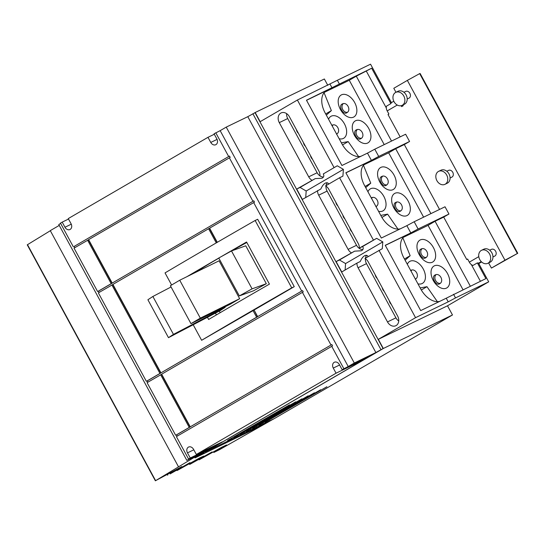 <?xml version="1.0" encoding="UTF-8"?>
<svg xmlns="http://www.w3.org/2000/svg" width="545" height="545" viewBox="0 0 545 545"><rect width="100%" height="100%" fill="white"/><g stroke="black" fill="none" stroke-linecap="round" stroke-linejoin="round"><path stroke-width="0.82" d="M252.083 288.85L231.502 250.945L218.763 258.01L239.344 295.915L252.083 288.85L266.328 283.707A63.697 2.344 151.5 0 0 253.589 290.764L239.344 295.915M173.46 334.378L152.879 296.473L147.899 299.757L168.48 337.662L173.46 334.378L225.16 307.366A63.697 2.344 151.5 0 0 220.18 310.643L168.48 337.662M200.322 318.13L179.734 280.225L170.387 285.737L190.968 323.641L200.322 318.13L239.657 298.701A63.697 2.344 151.5 0 0 230.303 304.212L190.968 323.641M231.502 250.945L245.747 245.795L266.328 283.707M224.901 306.883L225.16 307.366M152.879 296.473L171.055 286.977M179.734 280.225L219.076 260.796L239.657 298.701M220.173 312.694L219.308 311.1M197.719 271.342L197.658 271.226A63.697 2.344 -28.5 0 1 218.845 258.16M195.928 272.228L197.658 271.226M215.452 313.116L216.413 314.901M231.577 250.918A63.697 2.344 -28.5 0 1 246.817 242.477M186.86 276.71A572.679 21.085 -28.5 0 1 218.79 258.051M220.895 256.831A572.679 21.085 -28.5 0 1 246.558 241.994L269.428 284.115A572.679 21.085 151.5 0 0 208.626 319.472L207.447 317.299M382.556 176.26A4.939 3.856 -115.9 0 0 382.011 181.839A4.939 3.856 -115.9 0 0 386.718 184.891M396.624 202.168A4.939 3.856 -115.9 0 0 396.079 207.754A4.939 3.856 -115.9 0 0 400.786 210.806M372.337 197.576A4.939 3.856 -115.9 0 0 371.629 198.543M375.805 206.235A4.939 3.856 -115.9 0 0 376.5 206.214M216.276 242.893L208.599 228.75L112.924 284.401L160.952 372.862L256.627 317.21L253.05 310.623L201.623 340.291L193.189 324.752M171.614 285.015L165.033 272.902A572.679 21.085 151.5 0 1 255.142 220.487L291.732 287.876L294.259 286.65L254.065 310.03L257.642 316.618L302.529 290.594L303.245 291.909L161.667 374.177L190.253 426.824L331.83 344.556L332.539 345.877L176.389 436.62L188.536 458.999L190.259 457.998L187.48 452.875A4.496 3.508 64.1 0 1 188.556 447.057A4.496 3.508 64.1 0 1 193.55 449.339L196.336 454.462L222.292 441.879L216.215 445.415L190.259 457.998M201.623 340.291A572.679 21.085 -28.5 0 1 291.732 287.876M421.946 248.806A4.939 3.856 -115.9 0 0 421.401 254.386A4.939 3.856 -115.9 0 0 426.108 257.438M436.014 274.714A4.939 3.856 -115.9 0 0 435.469 280.293A4.939 3.856 -115.9 0 0 440.176 283.352M411.727 270.122A4.939 3.856 -115.9 0 0 411.019 271.09M415.195 278.781A4.939 3.856 -115.9 0 0 415.889 278.761M402.36 105.212A7.221 5.641 -115.9 0 0 403.899 96.213A7.221 5.641 -115.9 0 0 395.765 92.364A7.221 5.641 -115.9 0 0 395.472 92.521A7.221 5.641 -115.9 0 0 393.94 101.513A7.221 5.641 -115.9 0 0 402.067 105.369A7.221 5.641 -115.9 0 0 402.36 105.212M488.116 263.153A7.221 5.641 -115.9 0 0 489.655 254.161A7.221 5.641 -115.9 0 0 481.521 250.312A7.221 5.641 -115.9 0 0 481.228 250.462A7.221 5.641 -115.9 0 0 479.695 259.461A7.221 5.641 -115.9 0 0 487.823 263.31A7.221 5.641 -115.9 0 0 488.116 263.153M445.238 184.183A7.221 5.641 -115.9 0 0 446.777 175.19A7.221 5.641 -115.9 0 0 438.643 171.334A7.221 5.641 -115.9 0 0 438.35 171.491A7.221 5.641 -115.9 0 0 436.818 180.49A7.221 5.641 -115.9 0 0 444.945 184.339A7.221 5.641 -115.9 0 0 445.238 184.183M343.166 103.714A4.939 3.856 -115.9 0 0 342.621 109.293A4.939 3.856 -115.9 0 0 347.335 112.345M357.234 129.621A4.939 3.856 -115.9 0 0 356.689 135.208A4.939 3.856 -115.9 0 0 361.403 138.26M332.947 125.03A4.939 3.856 -115.9 0 0 332.239 125.997M336.415 133.689A4.939 3.856 -115.9 0 0 337.11 133.668M381.405 176.669C386.18 173.589 391.187 182.813 386.119 185.348C382.576 187.821 377.569 178.597 381.405 176.669L381.609 176.56M395.472 202.577C400.248 199.497 405.255 208.721 400.187 211.256C396.644 213.735 391.637 204.504 395.472 202.577L395.677 202.468M371.186 197.985C375.961 194.906 380.969 204.137 375.893 206.664M255.142 220.487L257.669 219.267L294.259 286.65M177.2 436.15L176.519 434.896L190.082 427.007L161.497 374.361L147.089 382.658L175.674 435.305L189.244 427.416L160.659 374.769M190.082 427.007L189.244 427.416M159.944 373.448L160.782 373.039L112.754 284.579L98.345 292.876L146.373 381.343L159.944 373.448L111.909 284.987M111.194 283.673L112.038 283.264L88.454 239.827L74.045 248.132L97.63 291.561L111.194 283.673L87.616 240.236M74.856 247.655L74.174 246.401L229.486 156.068L230.201 157.382L88.624 239.65L112.209 283.08L253.779 200.819L254.495 202.134L209.614 228.157L217.291 242.3M208.599 228.75L209.444 228.341L217.087 242.423M254.099 310.091L257.472 316.802L160.952 372.862M257.472 316.802L256.627 317.21M253.895 310.214L253.05 310.623M420.794 249.208C425.57 246.136 430.577 255.36 425.509 257.894C421.966 260.367 416.959 251.143 420.794 249.208L420.999 249.106M434.862 275.123C439.638 272.044 444.645 281.268 439.577 283.802C436.034 286.282 431.027 277.051 434.862 275.123L435.067 275.014M410.576 270.531C415.344 267.452 420.358 276.683 415.283 279.21M402.067 105.369L404.376 104.245A7.221 5.641 -115.9 0 0 404.669 104.088A7.221 5.641 -115.9 0 0 406.209 95.096A7.221 5.641 -115.9 0 0 398.075 91.247L395.765 92.364M487.823 263.31L490.132 262.193A7.221 5.641 -115.9 0 0 490.425 262.036A7.221 5.641 -115.9 0 0 491.965 253.037A7.221 5.641 -115.9 0 0 483.831 249.188L481.521 250.312M444.945 184.339L447.254 183.215A7.221 5.641 -115.9 0 0 447.547 183.059A7.221 5.641 -115.9 0 0 449.087 174.066A7.221 5.641 -115.9 0 0 440.953 170.217L438.643 171.334M342.015 104.122C346.79 101.043 351.798 110.267 346.729 112.801C343.187 115.281 338.179 106.05 342.015 104.122L342.219 104.013M356.083 130.03C360.858 126.951 365.865 136.175 360.797 138.709C357.254 141.189 352.247 131.965 356.083 130.03L356.287 129.921M331.796 125.439C336.572 122.359 341.579 131.59 336.51 134.118M380.771 215.384L387.584 214.144L381.909 217.441M365.722 187.664L370.764 183.161L365.075 186.472M392.965 189.674A12.685 7.916 -120.2 0 1 379.926 182.255A12.685 7.916 -120.2 0 1 380.539 167.567A12.685 7.916 -120.2 0 1 380.866 167.39A12.685 7.916 -120.2 0 1 393.906 174.816A12.685 7.916 -120.2 0 1 393.292 189.497A12.685 7.916 -120.2 0 1 392.965 189.674M407.033 215.582A12.685 7.916 -120.2 0 1 393.994 208.163A12.685 7.916 -120.2 0 1 394.607 193.475A12.685 7.916 -120.2 0 1 394.934 193.305A12.685 7.916 -120.2 0 1 407.973 200.724A12.685 7.916 -120.2 0 1 407.36 215.411A12.685 7.916 -120.2 0 1 407.033 215.582M367.95 191.772A12.685 7.916 -120.2 0 1 370.314 188.89A12.685 7.916 -120.2 0 1 370.648 188.713A12.685 7.916 -120.2 0 1 383.687 196.132A12.685 7.916 -120.2 0 1 383.074 210.82A12.685 7.916 -120.2 0 1 382.747 210.997A12.685 7.916 -120.2 0 1 378.537 211.276M400.452 228.771A19.566 12.208 -120.2 0 1 381.35 216.454L364.557 185.525A19.566 12.208 -120.2 0 1 365.722 163.275A19.566 12.208 -120.2 0 1 366.233 163.01L365.239 163.589M312.489 159.242A4.939 3.856 64.1 0 1 310.507 155.591M305.452 146.292A4.939 3.856 64.1 0 1 303.47 142.64M337.811 205.881A4.939 3.856 64.1 0 1 335.829 202.229M351.879 231.789A4.939 3.856 64.1 0 1 349.897 228.137M344.842 218.838A4.939 3.856 64.1 0 1 342.859 215.186M377.201 278.427A4.939 3.856 64.1 0 1 375.219 274.775M384.232 291.384A4.939 3.856 64.1 0 1 382.249 287.733M342.124 369.66L368.086 357.077L362.009 360.606L336.054 373.196L333.267 368.066A4.496 3.508 64.1 0 1 334.344 362.255A4.496 3.508 64.1 0 1 339.344 364.537L342.124 369.66L348.228 366.533L220.16 130.657L214.056 133.784L216.835 138.907A4.496 3.508 64.1 0 1 215.759 144.718A4.496 3.508 64.1 0 1 210.765 142.443L207.979 137.32L68.261 218.586L71.048 223.709A4.496 3.508 64.1 0 1 69.971 229.52A4.496 3.508 64.1 0 1 64.971 227.245L62.191 222.122L68.513 219.049M147.899 382.188L147.218 380.935L146.373 381.343M147.218 380.935L160.782 373.039M176.519 434.896L175.674 435.305M99.149 292.406L98.475 291.153L97.63 291.561M98.475 291.153L112.038 283.264M112.209 283.08L253.779 200.819M229.356 157.791L252.934 201.228M74.174 246.401L229.486 156.068M190.253 426.824L331.83 344.556M302.4 292.318L330.985 344.965M257.642 316.618L302.529 290.594M253.65 202.542L301.685 291.003M420.161 287.93L426.973 286.69L421.299 289.988M405.112 260.21L410.153 255.707L404.458 259.018M432.355 262.22A12.685 7.916 -120.2 0 1 419.316 254.801A12.685 7.916 -120.2 0 1 419.929 240.113A12.685 7.916 -120.2 0 1 420.256 239.936A12.685 7.916 -120.2 0 1 433.295 247.362A12.685 7.916 -120.2 0 1 432.682 262.043A12.685 7.916 -120.2 0 1 432.355 262.22M446.423 288.128A12.685 7.916 -120.2 0 1 433.384 280.709A12.685 7.916 -120.2 0 1 433.997 266.021A12.685 7.916 -120.2 0 1 434.324 265.851A12.685 7.916 -120.2 0 1 447.363 273.27A12.685 7.916 -120.2 0 1 446.75 287.958A12.685 7.916 -120.2 0 1 446.423 288.128M407.34 264.318A12.685 7.916 -120.2 0 1 409.704 261.43A12.685 7.916 -120.2 0 1 410.038 261.259A12.685 7.916 -120.2 0 1 423.077 268.678A12.685 7.916 -120.2 0 1 422.464 283.366A12.685 7.916 -120.2 0 1 422.137 283.543A12.685 7.916 -120.2 0 1 417.926 283.822M439.842 301.317A19.566 12.208 -120.2 0 1 420.74 289L403.947 258.071A19.566 12.208 -120.2 0 1 405.112 235.822A19.566 12.208 -120.2 0 1 405.616 235.556L404.628 236.135M391.269 304.335A4.939 3.856 64.1 0 1 389.287 300.683M504.977 260.197L517.75 253.296L491.42 268.079L504.977 260.197L407.353 80.401L393.803 88.283L395.963 92.269M517.307 253.411L419.684 73.609L420.127 73.493L517.75 253.296M341.381 142.838L348.194 141.598L342.519 144.895M361.062 156.224A19.566 12.208 -120.2 0 1 341.96 143.907L325.167 112.979A19.566 12.208 -120.2 0 1 326.332 90.729A19.566 12.208 -120.2 0 1 326.843 90.463L325.849 91.042M353.576 117.127A12.685 7.916 -120.2 0 1 340.536 109.709A12.685 7.916 -120.2 0 1 341.15 95.021A12.685 7.916 -120.2 0 1 341.477 94.844A12.685 7.916 -120.2 0 1 354.516 102.269A12.685 7.916 -120.2 0 1 353.903 116.95A12.685 7.916 -120.2 0 1 353.576 117.127M367.643 143.035A12.685 7.916 -120.2 0 1 354.604 135.616A12.685 7.916 -120.2 0 1 355.217 120.929A12.685 7.916 -120.2 0 1 355.544 120.758A12.685 7.916 -120.2 0 1 368.584 128.177A12.685 7.916 -120.2 0 1 367.97 142.865A12.685 7.916 -120.2 0 1 367.643 143.035M328.56 119.226A12.685 7.916 -120.2 0 1 330.931 116.344A12.685 7.916 -120.2 0 1 331.258 116.167A12.685 7.916 -120.2 0 1 344.297 123.586A12.685 7.916 -120.2 0 1 343.684 138.273A12.685 7.916 -120.2 0 1 343.357 138.45A12.685 7.916 -120.2 0 1 339.154 138.73M326.332 115.124L331.374 110.615L325.685 113.925M298.422 133.334A4.939 3.856 64.1 0 1 296.439 129.683M358.576 156.565L348.194 141.598M363.461 165.264L370.764 183.161M397.966 229.111L387.584 214.144M363.788 164.869L388.667 152.811L423.608 217.162M388.667 152.811L395.684 148.731L430.918 213.62M345.918 172.854L366.233 163.01M402.85 237.811L410.153 255.707M286.602 113.605A7.494 5.852 -115.9 0 0 287.712 118.544L317.142 172.745A7.494 5.852 -115.9 0 0 323.458 177.009M325.992 186.152A7.494 5.852 -115.9 0 0 327.102 191.091L356.532 245.291A7.494 5.852 -115.9 0 0 362.847 249.555M327.204 182.8A7.494 5.852 -115.9 0 0 326.053 185.634M373.352 239.943L339.59 177.765L325.597 185.899A7.494 5.852 64.1 0 1 328.798 189.285L358.229 243.492A7.494 5.852 64.1 0 1 359.359 248.084L376.67 238.335L382.801 241.912L382.297 248.697L364.986 258.446A7.494 5.852 64.1 0 1 368.188 261.832L397.618 316.039A7.494 5.852 64.1 0 1 395.827 325.726A7.494 5.852 64.1 0 1 387.495 321.925L358.065 267.724A7.494 5.852 64.1 0 1 356.934 263.133L341.756 271.962L336.129 261.593L354.625 251.156L361.41 250.768C363.256 249.787 363.679 248.357 362.677 246.476L376.67 238.335M365.382 258.698A7.494 5.852 -115.9 0 0 366.492 263.637L395.922 317.837A7.494 5.852 -115.9 0 0 398.729 320.978M366.594 255.346A7.494 5.852 -115.9 0 0 365.443 258.18M207.979 137.32L214.308 134.247M215.779 132.782L228.641 156.476M73.33 246.81L60.468 223.123L62.191 222.122M348.228 366.533L354.305 363.004L375.873 352.547L247.798 116.671L255.012 112.686L383.081 348.562L205.499 451.853L208.415 449.952L186.846 460.409L58.778 224.533L60.645 223.443M186.846 460.409L192.923 456.873L188.536 458.999M216.215 445.415L215.963 444.945M362.009 360.606L361.757 360.143M196.336 454.462L336.054 373.196M331.701 346.286L343.847 368.658M220.16 130.657L226.236 127.121L354.305 363.004M247.798 116.671L226.236 127.121M375.873 352.547L383.081 348.562M252.86 113.728L380.935 349.604M437.356 301.651L426.973 286.69M403.177 237.416L428.057 225.358L462.998 289.708M428.057 225.358L435.074 221.277L470.301 286.166M385.308 245.4L405.616 235.556M478.605 263.235L481.358 261.736M481.439 261.818L478.708 263.419M481.589 261.961L478.796 263.582M408.825 98.223A3.747 2.923 -115.9 0 0 408.982 98.155A3.747 2.923 -115.9 0 0 409.131 98.073A3.747 2.923 -115.9 0 0 409.929 93.406A3.747 2.923 -115.9 0 0 405.712 91.41A3.747 2.923 -115.9 0 0 405.562 91.492M494.581 256.164A3.747 2.923 -115.9 0 0 494.737 256.096A3.747 2.923 -115.9 0 0 494.887 256.014A3.747 2.923 -115.9 0 0 495.684 251.347A3.747 2.923 -115.9 0 0 491.467 249.351A3.747 2.923 -115.9 0 0 491.318 249.433M448.44 170.462A3.747 2.923 64.1 0 1 448.59 170.381A3.747 2.923 64.1 0 1 452.806 172.377A3.747 2.923 64.1 0 1 452.009 177.043A3.747 2.923 64.1 0 1 451.859 177.125A3.747 2.923 64.1 0 1 451.703 177.193M395.684 148.731L404.308 144.548L439.543 209.437M374.776 149.194L367.473 153.118L371.411 160.373L378.714 156.449L374.776 149.194L405.637 134.233L409.574 141.489L404.308 144.548M378.714 156.449L409.574 141.489M403.245 105.689L402.864 104.981L403.252 105.689L401.658 106.616L401.154 105.689M419.684 73.609L407.353 80.401M488.62 262.922L491.42 268.079M435.074 221.277L443.698 217.094L466.745 259.536L467.658 259.086M466.745 259.536L467.624 259.018L469.32 262.152A5.287 3.297 59.8 0 0 472.985 265.449L477.366 262.901L485.895 278.604L446.246 298.21L448.215 301.841L415.556 317.674L378.979 250.312M471.364 264.597L480.411 281.261M414.166 221.74L406.856 225.664L410.801 232.919L418.104 228.995L414.166 221.74L445.02 206.78L448.964 214.035L443.698 217.094M418.104 228.995L448.964 214.035M391.528 141.073L356.294 76.184L371.663 68.227L390.881 103.625L386.5 106.173A5.287 3.297 59.8 0 0 387.202 110.908L388.898 114.034L388.02 114.545L400.153 136.89M306.528 100.307L326.843 90.463M366.404 71.286L386.289 107.91M356.294 76.184L349.277 80.265L384.218 144.616M324.404 92.323L349.277 80.265M324.071 92.718L331.374 110.615M367.473 153.118L341.926 165.503L306.474 100.212L371.663 68.227M406.856 225.664L381.316 238.049L345.864 172.758L371.411 160.373M446.246 298.21L420.706 310.596L385.254 245.304L410.801 232.919M345.101 270.013L345.578 263.562L339.446 259.985L354.625 251.156M368.175 256.593C367.364 255.305 366.247 254.978 364.83 255.625C363.065 256.566 361.539 258.528 360.252 261.518L356.934 263.133M382.801 241.912L345.578 263.562M362.677 246.476L359.359 248.084M305.711 197.467L306.195 191.016L300.057 187.439L315.235 178.61L322.02 178.222C323.866 177.241 324.289 175.81 323.287 173.93L337.28 165.789L343.411 169.366L342.907 176.151L339.59 177.765M328.785 184.047C327.974 182.759 326.857 182.432 325.44 183.079C323.675 184.019 322.149 185.981 320.862 188.979L302.366 199.416L296.739 189.047L315.235 178.61M343.411 169.366L306.195 191.016M323.287 173.93L337.28 165.789M311.917 180.218A7.494 5.852 64.1 0 1 308.715 176.832L279.285 122.632A7.494 5.852 64.1 0 1 281.084 112.944A7.494 5.852 64.1 0 1 289.409 116.739L318.839 170.946A7.494 5.852 64.1 0 1 319.97 175.538M300.057 187.439L296.739 189.047M351.307 252.764A7.494 5.852 64.1 0 1 348.105 249.378L318.675 195.178A7.494 5.852 64.1 0 1 317.544 190.587M339.446 259.985L336.129 261.593M203.353 452.895L203.142 452.507M453.556 294.286L455.525 297.911L448.215 301.841M333.962 167.397L297.386 100.035L337.355 80.272L339.324 83.903M330.052 84.203L332.021 87.827M265.061 422.293L326.898 386.725L265.061 422.293M268.569 420.256L269.189 420.29M258.827 425.318L320.664 389.75L258.827 425.318M262.329 423.274L262.949 423.315M252.587 428.343L314.424 392.775L252.587 428.343M256.096 426.299L256.715 426.34M246.354 431.361L308.184 395.799L246.354 431.361M249.855 429.324L250.475 429.365M240.113 434.385L301.95 398.817L240.113 434.385M243.622 432.349L244.242 432.389M233.88 437.41L295.71 401.842L233.88 437.41M237.382 435.373L238.002 435.414M227.64 440.435L289.477 404.867L227.64 440.435M231.148 438.398L231.768 438.432M205.322 452.023L383.312 348.493L452.479 314.969L274.489 418.499L205.288 451.955M452.479 314.969L447.5 305.793L378.332 339.324L383.312 348.493M378.332 339.324L415.556 317.674M254.297 113.033L255.183 112.515L260.163 121.685L297.386 100.035M447.5 305.793L488.702 281.826L478.483 263.003A5.287 3.297 59.8 0 1 477.366 262.901M455.525 297.911L488.702 281.826M337.355 80.272L370.539 64.187L391.446 102.698A5.287 3.297 59.8 0 0 390.881 103.625M327.777 85.299L324.35 78.984L255.183 112.515M274.094 418.689L219.676 449.591L213.838 452.473L226.522 444.945L221.583 447.309L199.109 459.83L212.094 451.914L189.926 464.306L203.803 456.07L199.47 458.032L177.302 470.424L189.98 462.63L170.047 473.939L181.832 466.581L155.611 480.649L194.347 457.33L204.252 452.459M155.38 480.813L27.25 244.828L50.331 230.726M59.248 225.405L50.276 230.624L178.399 466.609M194.102 456.887L194.347 457.33M274.108 418.717L260.272 426.279L194.967 457.936L204.28 452.514M260.272 426.279L259.89 425.577M71.279 224.186L64.971 227.245M217.067 139.384L210.765 142.443M339.596 365L333.267 368.066M193.802 449.802L187.48 452.875M279.285 122.632L287.712 118.544M308.715 176.832L317.142 172.745M318.675 195.178L327.102 191.091M348.105 249.378L356.532 245.291M358.065 267.724L366.492 263.637M387.495 321.925L395.922 317.837M481.242 261.62L478.571 263.167M478.789 256.641L469.32 262.152M397.264 105.049L387.202 110.908M213.926 451.614L214.246 452.207M199.306 459.176L199.518 459.564M189.694 463.557L190.028 464.163M177.186 469.892L177.397 470.281M167.581 474.273L167.908 474.886M27.488 244.664L155.611 480.649M405.712 91.41L403.934 92.275M408.982 98.155L407.204 99.013M491.467 249.351L489.689 250.216M494.737 256.096L492.959 256.961M451.859 177.125L450.081 177.983M448.59 170.381L446.811 171.246M393.803 101.234L391.405 102.63M213.504 451.859L213.838 452.473M198.884 459.415L199.109 459.83M189.278 463.795L189.619 464.429M176.771 470.137L176.996 470.546M167.158 474.518L167.506 475.151"/></g></svg>

